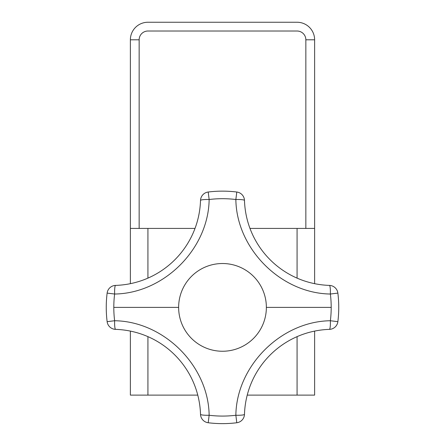 <?xml version="1.0" encoding="UTF-8"?>
<svg xmlns="http://www.w3.org/2000/svg" width="445" height="445" viewBox="0 0 445 445"><rect width="100%" height="100%" fill="white"/><g stroke="black" fill="none" stroke-linecap="round" stroke-linejoin="round"><path stroke-width="0.67" d="M297.071 22.25L147.929 22.25L297.071 22.25A17.544 17.544 0 0 1 314.621 39.794L314.621 283.676L314.621 228.424L249.984 228.424L314.621 228.424L314.621 39.794L305.849 39.794A8.772 8.772 0 0 0 297.071 31.022L147.929 31.022A8.772 8.772 0 0 0 139.151 39.794L130.379 39.794L130.379 228.424L130.379 39.794A17.544 17.544 0 0 1 147.929 22.25A17.544 17.544 0 0 0 130.379 39.794L139.151 39.794L139.151 228.424L139.151 39.794A8.772 8.772 0 0 1 147.929 31.022L297.071 31.022A8.772 8.772 0 0 1 305.849 39.794L305.849 228.424L305.849 39.794L314.621 39.794A17.544 17.544 0 0 0 297.071 22.25M314.621 395.116L247.22 395.116L297.071 395.116L297.071 336.643L297.071 395.116L314.621 395.116L314.621 331.091L314.621 395.116M197.78 395.116L130.379 395.116L130.379 331.091L130.379 395.116L197.78 395.116M130.379 283.676L130.379 228.424L147.929 228.424L147.929 278.125L147.929 228.424L130.379 228.424L130.379 283.676M297.071 278.125L297.071 228.424L297.071 278.125M195.016 228.424L147.929 228.424L195.016 228.424M147.929 336.643L147.929 395.116L147.929 336.643M107.134 293.099A116.245 116.245 0 0 0 107.134 321.668A8.772 8.772 0 0 0 115.567 329.361C161.974 330.913 198.971 367.898 200.523 414.317C198.971 367.898 161.974 330.913 115.567 329.361A8.772 8.772 0 0 1 107.134 321.668A116.245 116.245 0 0 1 107.134 293.099A8.772 8.772 0 0 1 115.567 285.406A8.772 8.772 0 0 0 107.134 293.099L114.626 294.028C163.983 293.372 208.488 248.866 209.144 199.516A108.697 108.697 0 0 1 235.856 199.516C236.512 248.866 281.017 293.372 330.374 294.028A108.697 108.697 0 0 1 330.374 320.739C281.017 321.396 236.512 365.901 235.856 415.257A108.697 108.697 0 0 1 209.144 415.257C208.488 365.901 163.983 321.396 114.626 320.739A108.697 108.697 0 0 1 113.803 307.384L178.634 307.384A43.866 43.866 0 0 0 222.5 351.25A43.866 43.866 0 0 0 266.366 307.384L331.197 307.384L266.366 307.384A43.866 43.866 0 0 1 222.5 351.25A43.866 43.866 0 0 1 178.634 307.384A43.866 43.866 0 0 1 222.5 263.518A43.866 43.866 0 0 1 266.366 307.384A43.866 43.866 0 0 0 222.5 263.518A43.866 43.866 0 0 0 178.634 307.384L113.803 307.384A108.697 108.697 0 0 1 114.626 294.028C163.983 293.372 208.488 248.866 209.144 199.516L208.215 192.018A8.772 8.772 0 0 0 200.523 200.45A8.772 8.772 0 0 1 208.215 192.018A116.245 116.245 0 0 1 236.785 192.018A8.772 8.772 0 0 1 244.477 200.45C246.029 246.869 283.026 283.86 329.434 285.406A8.772 8.772 0 0 1 337.866 293.099A8.772 8.772 0 0 0 329.434 285.406C283.026 283.86 246.029 246.869 244.477 200.45A8.772 8.772 0 0 0 236.785 192.018L235.856 199.516C236.512 248.866 281.017 293.372 330.374 294.028L337.866 293.099A116.245 116.245 0 0 1 337.866 321.668A8.772 8.772 0 0 1 329.434 329.361A8.772 8.772 0 0 0 337.866 321.668L330.374 320.739C281.017 321.396 236.512 365.901 235.856 415.257L236.785 422.75A8.772 8.772 0 0 0 244.477 414.317A8.772 8.772 0 0 1 236.785 422.75A116.245 116.245 0 0 1 208.215 422.75A8.772 8.772 0 0 1 200.523 414.317A8.772 8.772 0 0 0 208.215 422.75L209.144 415.257C208.488 365.901 163.983 321.396 114.626 320.739A8.772 1.207 91.8 0 0 115.567 329.361A8.772 1.207 91.8 0 1 114.626 320.739L107.134 321.668L114.626 320.739A108.697 108.697 0 0 1 114.626 294.028L107.134 293.099M244.477 414.317A8.772 1.207 1.8 0 1 235.856 415.257A108.697 108.697 0 0 1 209.144 415.257A8.772 1.207 -1.8 0 1 200.523 414.317L200.523 414.317A8.772 1.207 -1.8 0 0 209.144 415.257L208.215 422.75A116.245 116.245 0 0 0 236.785 422.75L235.856 415.257A8.772 1.207 1.8 0 0 244.477 414.317C246.029 367.904 283.026 330.913 329.434 329.361A8.772 1.207 -91.8 0 0 330.374 320.739L337.866 321.668A116.245 116.245 0 0 0 337.866 293.099L330.374 294.028A8.772 1.207 -88.2 0 0 329.434 285.406A8.772 1.207 -88.2 0 1 330.374 294.028A108.697 108.697 0 0 1 330.374 320.739A8.772 1.207 -91.8 0 1 329.434 329.361L329.434 329.361M200.523 200.45A8.772 1.207 -178.2 0 1 209.144 199.516A108.697 108.697 0 0 1 235.856 199.516A8.772 1.207 178.2 0 1 244.477 200.45L244.477 200.45A8.772 1.207 178.2 0 0 235.856 199.516L236.785 192.018A116.245 116.245 0 0 0 208.215 192.018L209.144 199.516A8.772 1.207 -178.2 0 0 200.523 200.45C198.971 246.864 161.974 283.854 115.567 285.406A8.772 1.207 88.2 0 0 114.626 294.028A8.772 1.207 88.2 0 1 115.567 285.406L115.567 285.406"/></g></svg>
